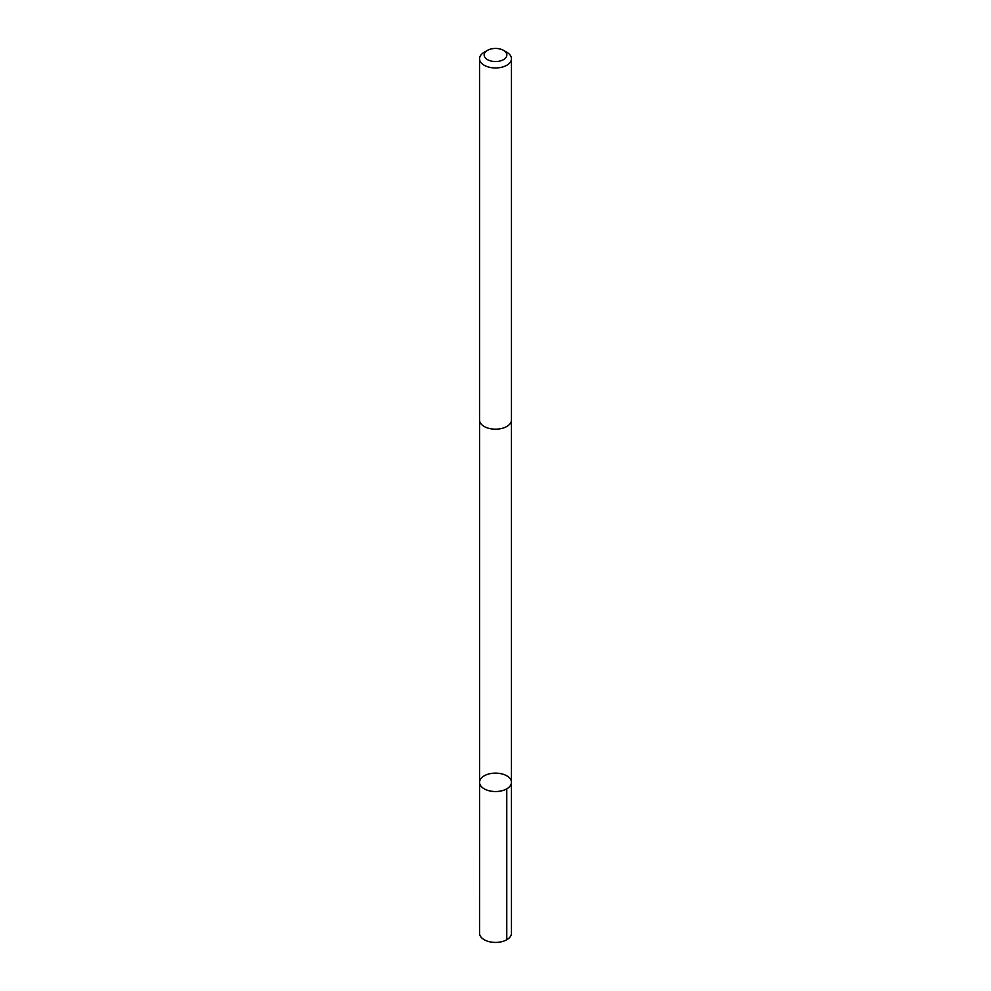 <?xml version="1.0" encoding="UTF-8"?>
<svg xmlns="http://www.w3.org/2000/svg" width="991" height="991" viewBox="0 0 991 991"><rect width="100%" height="100%" fill="white"/><g stroke="black" fill="none" stroke-linecap="round" stroke-linejoin="round"><path stroke-width="1.49" d="M488.34 774.107A15.943 9.204 180 0 1 511.443 782.333A15.943 9.204 180 0 1 495.5 791.536A15.943 9.204 180 0 1 479.557 782.333A15.943 9.204 180 0 1 488.34 774.107M479.545 933.225A15.955 9.204 0 0 0 502.672 941.45A15.955 9.204 0 0 0 511.455 933.225L511.443 782.333A15.943 9.204 180 0 1 495.5 791.536A15.943 9.204 180 0 1 479.557 782.333L479.545 933.225M487.473 50.368L484.227 52.25A15.955 9.204 0 0 0 479.545 58.754L479.545 419.973A15.955 9.204 0 0 0 502.672 428.199A15.955 9.204 0 0 0 511.455 419.973L511.455 58.754A15.955 9.204 0 0 0 506.773 52.25L503.527 50.368A11.347 6.553 0 0 0 487.473 50.368A11.347 6.553 0 0 0 486.308 58.841A11.347 6.553 0 0 0 500.604 60.847A11.347 6.553 0 0 0 503.527 50.368M479.545 58.754A15.955 9.204 0 0 0 502.672 66.979A15.955 9.204 0 0 0 511.455 58.754M506.773 788.836L506.773 939.741M479.557 420.258L479.557 782.333M511.443 420.258L511.443 782.333"/></g></svg>
